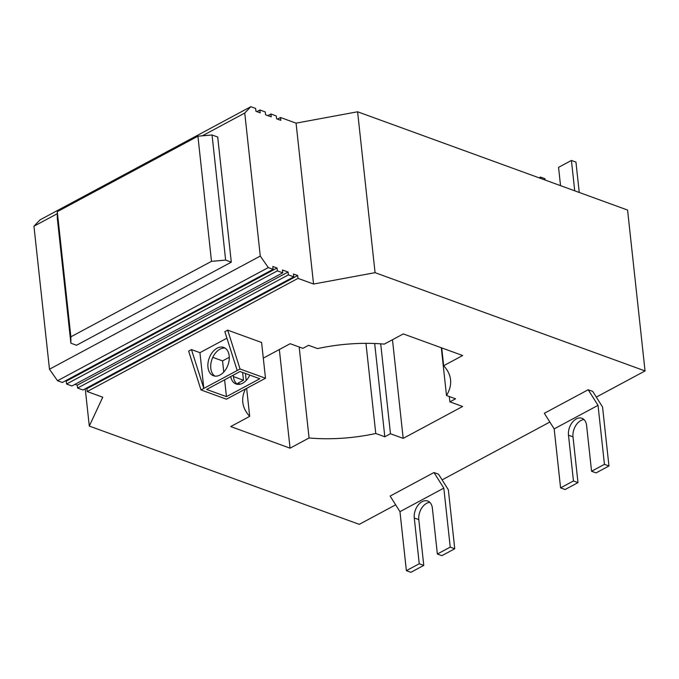 <?xml version="1.0" encoding="UTF-8"?>
<svg xmlns="http://www.w3.org/2000/svg" width="679" height="679" viewBox="0 0 679 679"><rect width="100%" height="100%" fill="white"/><g stroke="black" fill="none" stroke-linecap="round" stroke-linejoin="round"><path stroke-width="1.02" d="M591.562 471.251L596.086 472.898L608.961 465.989L602.553 406.993L592.716 391.393L588.192 389.746L598.029 405.346L604.437 464.343L591.562 471.251L586.597 425.487A12.859 8.521 110 0 0 581.937 418.264A12.859 8.521 110 0 0 572.355 422.313A12.859 8.521 110 0 0 568.484 435.205L573.008 436.852L577.982 482.616L573.458 480.97L568.484 435.205M584.016 419.58A12.859 8.521 -70 0 0 573.008 436.852M437.361 554.03L441.885 555.677L454.752 548.768L450.236 547.121L437.361 554.03L432.387 508.265A12.859 8.521 110 0 0 427.728 501.043A12.859 8.521 110 0 0 418.154 505.091A12.859 8.521 110 0 0 414.275 517.984L418.799 519.63L423.772 565.395L419.249 563.748L414.275 517.984M429.815 502.358A12.859 8.521 -70 0 0 418.799 519.63M598.029 405.346L554.174 428.89L560.582 487.878L565.106 489.525L577.982 482.616M573.458 480.97L560.582 487.878M604.437 464.343L608.961 465.989M450.236 547.121L443.82 488.125L399.965 511.669L390.128 496.069L433.983 472.525L438.507 474.171L448.344 489.771L454.752 548.768M419.249 563.748L406.373 570.666L399.965 511.669M579.246 192.454L575.945 162.086L571.421 160.439L558.554 167.348L560.54 185.647M540.586 178.382L540.442 177.075L544.965 178.721L545.11 180.028M443.82 488.125L433.983 472.525M588.192 389.746L544.329 413.29L554.174 428.89M539.041 177.822L540.442 177.075M571.421 160.439L574.723 190.807M423.772 565.395L410.897 572.312L406.373 570.666M227.677 330.147L224.851 331.666L237.209 370.505L240.043 368.986L227.677 330.147L261.602 342.488L265.489 378.245L226.438 399.201L200.992 389.941L203.827 388.422L191.461 349.583L199.94 352.673L203.827 388.422L237.209 370.505M226.922 338.184L199.94 352.673M220.03 374.995A15.065 9.99 -70 0 0 229.112 360.388A15.065 9.99 -70 0 0 223.731 347.427A15.065 9.99 -70 0 0 209.191 358.173A15.065 9.99 -70 0 0 213.427 375.75A15.065 9.99 -70 0 0 220.03 374.995M596.315 397.096L645.05 370.938L375.071 272.669L313.554 284.043L296.069 123.154L280.529 117.492L280.834 120.353L276.599 118.817L276.285 115.956L270.913 113.996L271.227 116.856L265.574 114.802L265.26 111.942L259.887 109.981L260.201 112.841L255.958 111.305L255.643 108.445L250.84 106.688L40.044 219.852L33.95 226.217L49.482 369.223L260.278 256.068L268.315 267.577L273.128 269.325L272.814 266.465L277.057 268.01L277.363 270.87L282.736 272.831L282.43 269.97L288.083 272.024L288.388 274.885L293.761 276.845L293.455 273.985L297.691 275.521L298.005 278.382L87.209 391.545L102.758 397.207L89.297 426.072L359.276 524.349L395.645 504.82M442.105 479.883L549.854 422.041M298.005 278.382L313.554 284.043M200.992 389.941L188.635 351.102L191.461 349.583M263.299 358.13L290.162 343.71L302.885 348.344L308.546 345.305L317.594 348.599A104.481 46.622 -6.2 0 1 384.297 344.109L403.292 333.915L462.662 355.524L443.659 365.718A104.481 46.622 -6.2 0 1 450.55 379.765A104.481 46.622 -6.2 0 1 446.493 395.517L455.55 398.811L449.888 401.849L462.611 406.483L403.19 438.379L390.467 433.745L384.815 436.784L375.759 433.491A104.481 46.622 -6.2 0 1 309.064 437.98L290.06 448.174L230.699 426.565L249.694 416.371A104.481 46.622 -6.2 0 1 242.81 402.333A104.481 46.622 -6.2 0 1 245.518 388.965M240.239 384.161L237.803 383.279L243.464 380.24L233.415 376.582M293.761 276.845L82.965 390.001L77.593 388.04L288.388 274.885M273.128 269.325L62.332 382.489L57.528 380.741L268.315 267.577M282.736 272.831L71.94 385.986L66.567 384.034L277.363 270.87M225.088 348.106A15.065 9.99 -70 0 0 212.018 359.199A15.065 9.99 -70 0 0 214.895 376.098M249.813 375.088A15.065 9.99 110 0 1 242.649 383.228A15.065 9.99 110 0 1 236.037 383.983A15.065 9.99 110 0 1 230.724 376.531M233.313 375.139A15.065 9.99 -70 0 0 237.514 384.331M240.043 368.986L265.489 378.245M212.782 357.349L222.559 360.905L223.764 372.033M206.654 389.457L226.438 396.655L259.828 378.738L240.043 371.532L206.654 389.457M224.613 379.816L226.438 396.655M222.559 360.905L229.281 357.298M259.887 109.981L256.84 111.619M270.913 113.996L267.865 115.634M280.529 117.492L277.473 119.131M296.069 123.154L357.595 111.78L627.574 210.049L645.05 370.938M74.996 384.348L77.287 385.18L77.593 388.04M288.083 272.024L77.287 385.18M86.021 388.363L86.895 388.685L87.209 391.545M297.691 275.521L86.895 388.685M49.482 369.223L57.528 380.741M65.379 380.851L66.262 381.174L66.567 384.034M277.057 268.01L66.262 381.174M33.95 226.217L57.282 213.69M202.35 135.817L244.746 113.053L250.84 106.688M260.278 256.068L244.746 113.053M76.523 345.255L231.301 262.17L225.64 260.108L211.5 261.339L70.879 336.826L70.871 343.192L76.523 345.255M225.64 260.108L212.052 134.977L217.704 137.031L231.301 262.17M375.071 272.669L357.595 111.78M249.694 416.371L246.647 388.354M246.197 380.461L245.442 373.492M243.464 380.24L242.624 372.474M89.297 426.072L85.24 388.778M403.19 438.379L392.47 339.721M390.467 433.745L380.698 343.829M384.815 436.784L374.681 343.506M375.759 433.491L365.964 343.345M309.064 437.98L299.176 346.994M290.06 448.174L279.341 349.515M443.659 365.718L441.723 347.903M446.493 395.517L441.308 347.75M449.888 401.849L449.311 396.544M211.5 261.339L197.912 136.199L212.052 134.977M70.879 336.826L57.282 211.687L197.912 136.199M70.871 343.192L57.282 218.061L57.282 211.687"/></g></svg>
